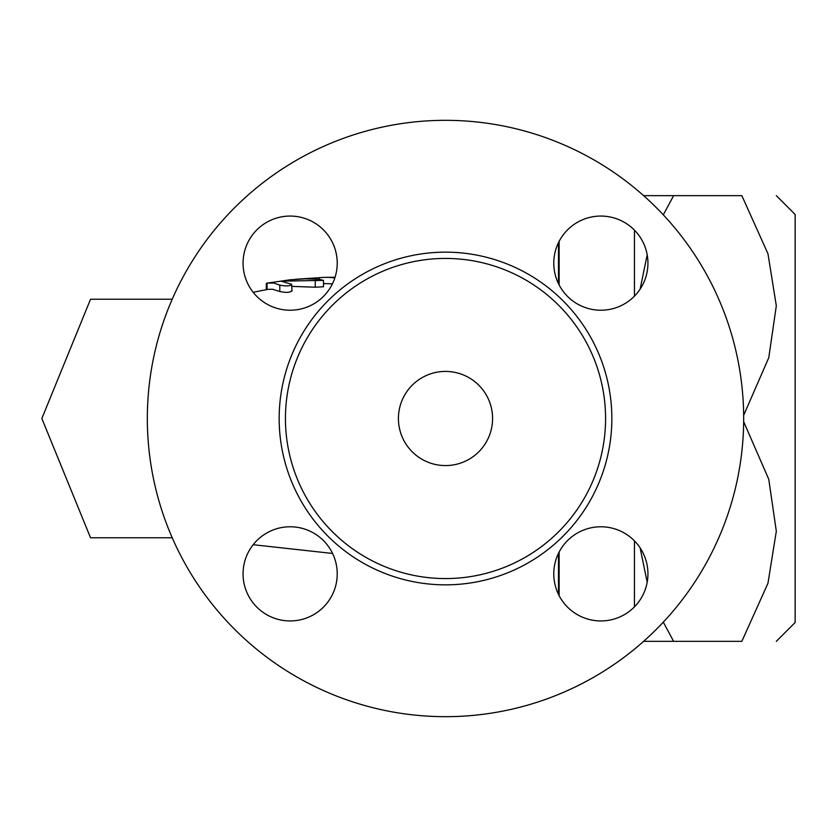 <?xml version="1.0" encoding="UTF-8"?>
<svg xmlns="http://www.w3.org/2000/svg" width="837" height="837" viewBox="0 0 837 837"><rect width="100%" height="100%" fill="white"/><g stroke="black" fill="none" stroke-linecap="round" stroke-linejoin="round"><path stroke-width="1.26" d="M398.422 418.5A47.081 47.081 0 0 1 469.044 377.728A47.081 47.081 0 0 1 469.044 459.272A47.081 47.081 0 0 1 398.422 418.5M147.333 418.5A298.171 298.171 0 0 1 594.594 160.275A298.171 298.171 0 0 1 594.594 676.725A298.171 298.171 0 0 1 147.333 418.5M285.438 418.5A160.076 160.076 0 0 0 525.542 557.128A160.076 160.076 0 0 0 525.542 279.872A160.076 160.076 0 0 0 285.438 418.5M243.065 263.142A47.081 47.081 0 0 0 290.146 310.224A47.081 47.081 0 0 0 337.227 263.142A47.081 47.081 0 0 0 290.146 216.061A47.081 47.081 0 0 0 243.065 263.142M243.065 573.858A47.081 47.081 0 0 0 313.687 614.63A47.081 47.081 0 0 0 313.687 533.085A47.081 47.081 0 0 0 243.065 573.858M553.78 573.858A47.081 47.081 0 0 0 600.861 620.939A47.081 47.081 0 0 0 647.943 573.858A47.081 47.081 0 0 0 600.861 526.776A47.081 47.081 0 0 0 553.78 573.858M553.78 263.142A47.081 47.081 0 0 0 600.861 310.224A47.081 47.081 0 0 0 647.943 263.142A47.081 47.081 0 0 0 600.861 216.061A47.081 47.081 0 0 0 553.78 263.142M634.446 296.131L634.446 230.154M634.446 606.846L634.446 540.869M743.664 415.319L768.774 357.702L776.317 305.798L767.968 253.747L741.844 195.659C788.297 195.659 788.297 195.659 741.844 195.659C788.297 195.659 788.297 195.659 741.844 195.659L643.611 195.659L673.628 195.659L663.302 214.847M647.189 254.793L640.117 289.131M663.302 622.153L673.628 641.341L643.611 641.341L741.844 641.341L767.968 583.253L776.317 531.202L768.774 479.298L743.664 421.681M640.117 547.869L647.189 582.207M559.126 284.925L559.126 241.359M559.126 595.641L559.126 552.075M558.499 594.396L558.499 553.32M558.499 283.68L558.499 242.604M172.223 537.772L90.542 537.772L41.85 418.5L90.542 299.227L172.223 299.227M776.317 195.659L795.15 214.492L795.15 622.508L776.317 641.341M741.844 641.341C788.297 641.341 788.297 641.341 741.844 641.341C788.297 641.341 788.297 641.341 741.844 641.341M295.492 279.276L319.441 277.685A141.129 99.791 90 0 1 324.233 277.392A141.129 99.791 90 0 1 334.852 277.915M332.383 283.942A134.851 95.355 -90 0 0 324.306 283.67L323.5 283.701M281.054 281.148L323.5 280.385L319.19 279.286L305.327 278.826L290.24 279.778L267.495 283.073L273.668 283.042L279.799 285.103C286.526 286.421 290.46 286.149 291.621 284.277L280.876 281.127M323.5 280.385L323.5 286.767L315.256 287.206L291.987 286.38M266.323 289.654L266.323 283.366L267.495 283.073M291.621 290.69C290.46 292.615 286.516 292.887 279.799 291.506L272.464 289.215L267.704 289.403L253.172 292.28M291.987 291.161L291.621 284.277M279.16 418.5A166.343 166.343 0 0 0 528.681 562.558A166.343 166.343 0 0 0 528.681 274.442A166.343 166.343 0 0 0 279.16 418.5M315.005 277.999L315.005 279.014M319.441 277.685L319.441 279.307M315.256 280.824L315.256 287.206M284.998 280.562L284.998 281.588M267.066 283.147L267.066 289.518M279.799 285.103L279.799 291.506M558.499 575.438L559.126 575.438M558.499 261.562L559.126 261.562M324.243 277.392L335.082 277.256M253.172 544.72L332.582 553.456"/></g></svg>
